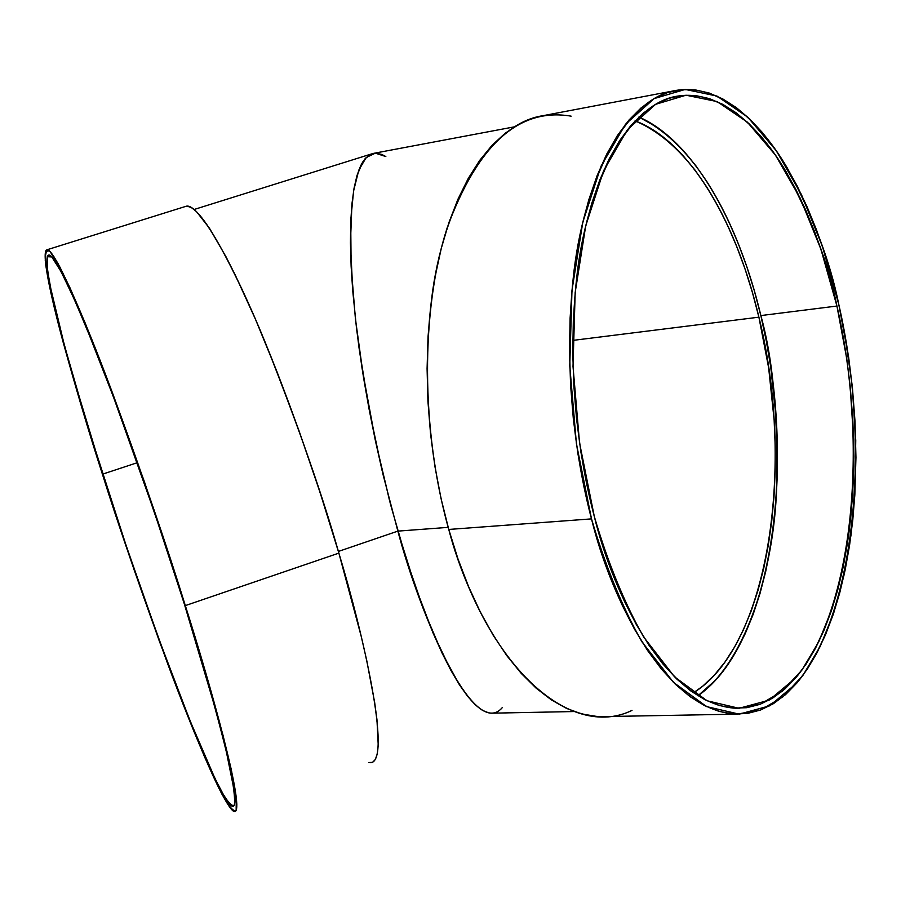 <?xml version="1.0" encoding="UTF-8"?>
<svg xmlns="http://www.w3.org/2000/svg" width="901" height="901" viewBox="0 0 901 901"><rect width="100%" height="100%" fill="white"/><g stroke="black" fill="none" stroke-linecap="round" stroke-linejoin="round"><path stroke-width="1.35" d="M635.081 120.847C707.364 151.751 744.44 255.693 758.901 317.175L572.777 340.409L758.901 317.175L752.47 292.701L745.071 269.084L736.714 246.491L727.479 225.115L717.399 205.124L706.542 186.71L694.975 170.052L682.778 155.321L670.04 142.696L656.84 132.334L643.303 124.383L635.081 120.847C688.848 140.714 736.286 221.072 758.901 317.175L572.777 340.409M489.074 712.984L482.519 710.393L475.368 704.886L467.687 696.417L459.544 684.985L451.029 670.614L442.233 653.394L424.213 611.024L415.215 586.281L397.859 531.117L338.382 551.446L397.859 531.117L448.18 527.367L397.859 531.117L406.385 559.532L424.213 611.024L433.257 633.471L451.029 670.614L459.544 684.985L467.687 696.417L475.368 704.886L482.519 710.393L489.074 712.984L492.802 713.164C461.323 715.124 418.267 605.506 397.859 531.117L415.215 586.281L424.213 611.024L442.233 653.394L451.029 670.614L459.544 684.985L467.687 696.417L475.368 704.886L482.519 710.393L489.074 712.984L482.519 710.393L475.368 704.886L467.687 696.417L459.544 684.985L442.233 653.394L433.257 633.471L415.215 586.281L406.385 559.532L390.561 504.56L375.672 441.94L362.033 368.205L356.582 328.921L352.629 289.728L350.613 252.381L350.872 218.808L353.597 190.888L358.789 170.154L366.189 157.517L375.379 153.159L385.831 156.56L381.833 154.443L375.74 153.147M638.888 117.04C692.081 139.903 738.403 220.238 760.849 315.575L836.939 306.047C868.71 444.508 853.607 608.637 795.684 677.935L769.049 700.212L739.045 708.299L707.003 700.753L674.556 676.865L643.618 636.939C624.314 602.825 607.882 562.674 594.3 516.464L579.534 442.83L573.013 366.482L575.165 292.577L585.695 225.971L603.625 170.706L627.49 129.631L655.568 104.336L686.021 95.202L717.128 101.588L747.346 122.131L775.378 154.995L800.167 198.096L820.901 249.194L836.939 306.047L830.531 280.605L823.176 256.03L814.898 232.492L805.764 210.203L795.808 189.334L785.109 170.075L773.711 152.618L761.705 137.155L749.182 123.842L736.207 112.873L722.906 104.415L709.38 98.603L695.752 95.585L682.147 95.472L668.7 98.378L655.568 104.336L642.886 113.413L630.813 125.588L619.494 140.815L609.099 159.015L599.762 180.054L591.619 203.739L584.805 229.845L579.433 258.091L575.593 288.151L573.351 319.686L572.754 352.291L573.836 385.549L576.572 419.021L580.942 452.291L586.878 484.918L594.3 516.464L603.096 546.558L613.13 574.827L624.269 600.933L636.354 624.596L649.204 645.589L662.663 663.71L676.561 678.836L690.718 690.864L704.965 699.75L719.167 705.483L733.155 708.107L746.805 707.702L759.982 704.345L772.585 698.162L784.523 689.31L795.684 677.935L806.012 664.228L815.439 648.348L823.908 630.497L831.375 610.855L837.806 589.626L843.178 566.999L847.458 543.179L850.657 518.345L852.74 492.689L853.731 466.414L853.619 439.699L850.116 385.696L846.76 358.778L836.939 306.047L846.625 357.866L850.341 387.971L852.887 420.868L853.81 456.3L852.684 493.759L849.001 532.412L842.311 571.043L832.299 608.096L818.795 641.737L801.946 670.04L782.192 691.292L760.264 704.233L737.131 708.299C666.166 705.708 612.984 593.601 594.3 516.464C579.613 460.614 566.549 375.312 576.358 280.842C585.808 186.462 627.276 103.277 677.789 96.08C720.158 89.379 760.129 127.356 786.28 172.046C811.688 219.45 828.571 264.117 836.939 306.047L760.849 315.575L754.317 290.674L746.794 266.628L738.302 243.63L728.909 221.86L718.66 201.497L707.612 182.723L695.842 165.728L683.431 150.692L670.468 137.797L657.032 127.187L638.888 117.04C710.168 151.638 746.287 253.969 760.849 315.575C773.88 362.27 778.903 424.562 775.907 502.443C770.715 578.51 744.012 663.316 697.96 695.775L715.529 680.154L726.375 666.706L736.297 651.141L745.24 633.64L753.157 614.381L759.993 593.556L765.737 571.369L770.366 547.999L773.846 523.65L776.189 498.49L777.383 472.721L777.428 446.524L776.335 420.08L770.772 367.214L766.346 341.152L760.849 315.575C797.272 462.911 772.394 644.226 697.96 695.775M514.246 126.872L373.881 153.305L370.142 154.544L373.881 153.305L370.142 154.544L365.096 158.711L360.682 165.705L356.976 175.571L354.037 188.298L351.942 203.84L350.444 242.943L351.12 266.189L355.422 318.864L359.015 347.685L368.959 408.491L375.188 439.665L389.739 501.406L375.188 439.665L382.148 470.772L368.959 408.491L375.188 439.665L363.553 377.699L368.959 408.491L359.015 347.685L363.553 377.699L355.422 318.864L359.015 347.685L355.422 318.864L351.12 266.189L352.787 291.586L350.444 242.943L351.12 266.189L350.726 222.108L350.444 242.943L350.726 222.108L351.942 203.84L350.726 222.108L351.942 203.84L354.037 188.298L351.942 203.84L354.037 188.298L356.976 175.571L354.037 188.298L356.976 175.571L360.682 165.705L356.976 175.571L362.81 161.853L360.682 165.705L365.096 158.711L371.505 153.936L194.154 209.482M693.466 692.824L702.78 686.123L714.279 675.232L724.945 662.066L734.698 646.817L743.494 629.653L751.276 610.765L758.011 590.335L763.676 568.554L768.226 545.601L771.661 521.679L773.97 496.958L775.153 471.628L775.198 445.882L774.128 419.9L768.666 367.923L758.901 317.175C795.437 464.398 769.15 646.096 693.466 692.824C769.15 646.096 795.437 464.398 758.901 317.175M502.443 707.488L500.258 709.751L502.443 707.488C473.363 741.467 420.012 614.595 397.859 531.117L448.18 527.367M497.487 711.7L495.009 712.736M571.11 116.161C519.032 107.332 477.721 144.577 447.155 227.897C420.632 310.068 420.812 430.07 448.766 529.45L591.507 518.886C576.505 461.965 563.17 374.996 573.16 278.724C582.778 182.52 625.001 97.758 676.437 90.348C719.719 83.433 760.512 122.232 787.181 167.823C813.085 216.195 830.283 261.729 838.786 304.448C871.064 445.252 855.804 612.117 796.912 682.969L769.814 705.776L739.259 714.155L706.598 706.609L673.486 682.372L641.895 641.749C622.186 606.992 605.393 566.042 591.507 518.886L583.927 486.686L577.856 453.383L573.385 419.415L570.592 385.234L569.5 351.277L570.108 317.997L572.405 285.808L576.347 255.129L581.855 226.32L588.826 199.695L597.149 175.56L606.7 154.15L617.331 135.623L628.887 120.148L641.219 107.782L654.16 98.592L667.562 92.566L681.28 89.683L695.144 89.852L709.042 92.983L722.816 98.964L736.365 107.636L749.564 118.853L762.314 132.447L774.522 148.226L786.111 166.032L796.991 185.651L807.116 206.903L816.396 229.609L824.798 253.553L832.276 278.567L838.786 304.448L844.293 331.016L852.177 385.437L855.747 440.352L854.869 494.255L852.751 520.35L849.519 545.623L845.172 569.871L839.721 592.914L833.188 614.538L825.598 634.552L816.993 652.763L807.42 668.959L796.912 682.969L785.559 694.603L773.418 703.67L760.579 710.022L747.154 713.502L733.256 713.986L718.987 711.373L704.514 705.584L689.975 696.586L675.536 684.377L661.357 669.004L647.616 650.556L634.484 629.18L622.14 605.055L610.754 578.431L600.494 549.599L591.507 518.886L448.766 529.45L441.051 498.568L434.958 466.639L430.565 434.045L427.93 401.238L427.085 368.633L428.043 336.636L430.768 305.676L435.206 276.123L441.287 248.338L448.901 222.626L457.922 199.267L468.216 178.488L479.636 160.468L492.014 145.354L505.202 133.213L519.01 124.113L533.291 118.054L542.751 115.733C488.038 123.899 442.661 206.284 431.624 298.85C420.193 391.518 433.46 474.861 448.766 529.45C468.171 604.774 524.258 714.088 600.978 716.644L736.905 714.155C664.735 711.43 610.585 597.498 591.507 518.886L448.766 529.45L457.967 558.89L468.543 586.528L480.323 612.049L493.14 635.171L506.835 655.68L521.217 673.374L536.095 688.116L551.299 699.829L566.639 708.456L581.956 713.997L597.093 716.498L605.855 716.554M591.507 518.886L576.415 443.72L569.759 365.772L571.977 290.325L582.767 222.367L601.102 166.043L625.497 124.248L654.16 98.592L685.233 89.424L716.937 96.058L747.706 117.096L776.223 150.658L801.428 194.571L822.489 246.592L838.786 304.448L848.641 357.213L852.425 387.869L855.004 421.375L855.95 457.46L854.79 495.629L851.028 535.003L844.214 574.365L833.988 612.128L820.225 646.4L803.028 675.243L782.879 696.89L760.512 710.056L736.905 714.155M368.712 762.516L372.462 762.381L375.345 759.498L377.282 753.799L378.229 745.251L376.956 719.617L374.681 702.634L366.831 660.951L361.29 636.635L338.877 553.124L185.324 605.607C210.857 685.65 246.142 812.206 234.519 811.598C226.399 810.889 195.528 739.034 167.732 663.902C139.362 586.101 117.479 522.524 102.083 473.171C84.514 417.681 70.154 368.813 59.004 326.567C52.562 300.889 48.147 280.436 45.76 265.198C44.701 253.53 46.142 249.003 50.084 251.604L59.635 266.561C68.408 283.984 79.401 308.942 92.623 341.423C120.543 411.858 156.008 512.725 185.324 605.607L202.838 662.967L223.009 735.239L231.625 771.2L236.839 804.007L236.569 809.166L235.341 811.463L233.213 811.013L230.228 807.893L221.95 794.186L204.685 757.212L183.196 704.514L159.173 640.667L134.226 570.142L102.083 473.171L80.662 403.772L63.115 342.121L50.861 292.825L45.264 260.58L45.816 250.771L47.483 249.802L50.084 251.604L53.655 256.278L58.171 263.858L69.974 287.802L85.19 323.076L103.255 368.588L144.498 482.001L185.324 605.607L338.877 553.124C322.873 496.44 298.468 426.556 265.66 343.461C233.415 264.241 198.738 202.173 186.079 206.273L47.01 249.78C53.564 247.572 82.464 312.23 112.569 393.163C143.563 477.902 167.823 548.72 185.324 605.607L338.877 553.124L319.968 492.171L299.008 430.734L277.148 372.136L255.546 319.438L235.319 275.188L226.027 256.83L209.573 228.404L196.418 211.521L191.203 207.433L186.935 206.171L185.257 206.532C196.013 203.04 216.893 234.902 247.91 302.105C277.891 368.712 313.188 465.783 338.877 553.124C363.013 632.637 391.958 759.937 370.93 762.764M185.324 605.607L205.101 670.648C216.398 710.033 225.081 742.807 231.14 768.992L236.287 797.295L236.152 810.495C233.618 812.038 228.877 806.598 221.95 794.186C195.224 742.897 142.91 601.226 102.083 473.171C89.289 433.629 76.191 389.525 62.777 340.86C50.298 294.526 41.074 251.221 47.01 249.78M102.691 474.129L72.035 372.946L60.378 330.081L51.988 295.089L47.438 269.985L47.235 256.717L51.774 256.92L61.167 271.73L75.29 301.452L93.569 345.297L115.058 401.238L138.416 465.963L162.079 535.194L184.356 604.064C209.381 682.507 244.092 806.902 232.695 806.384C224.743 805.719 194.47 735.272 167.169 661.492C139.306 585.087 117.817 522.625 102.691 474.129L137.279 462.709L102.691 474.129C90.123 435.273 77.261 391.991 64.106 344.261C51.886 298.828 42.865 256.447 48.688 255.062C55.13 252.911 83.5 316.431 113.019 395.787C143.417 478.881 167.192 548.304 184.356 604.064L154.758 513.367L113.639 397.442L86.271 327.3L71.337 292.645L59.736 269.061L51.774 256.92L49.195 255.084L47.539 255.974L46.965 265.491L49.792 284.412L64.399 345.342L88.287 428.009L126.174 545.668L158.835 638.865L189.841 720.282L215.395 779.433L224.867 797.351L231.467 805.843L233.528 806.226L234.71 803.906L234.237 790.841L226.038 750.105L215.609 709.673L184.356 604.064L203.727 667.787C214.81 706.384 223.347 738.55 229.316 764.285C233.663 785.627 235.341 799.277 234.316 805.235C231.861 806.845 227.243 801.608 220.463 789.501C194.312 739.428 142.842 600.089 102.691 474.129L137.279 462.709M385.831 156.56L375.379 153.159L366.189 157.517L358.789 170.154L353.597 190.888L350.872 218.808L350.613 252.381L352.629 289.728L356.582 328.921L362.033 368.205L375.672 441.94L383.105 474.816L397.859 531.117L338.382 551.446M448.766 529.45C486.912 668.598 570.705 740.295 632.006 710.393M836.939 306.047L760.849 315.575M490.854 713.198L574.128 711.542M677.789 96.08L676.155 96.384M542.729 115.745L674.804 90.652"/></g></svg>
